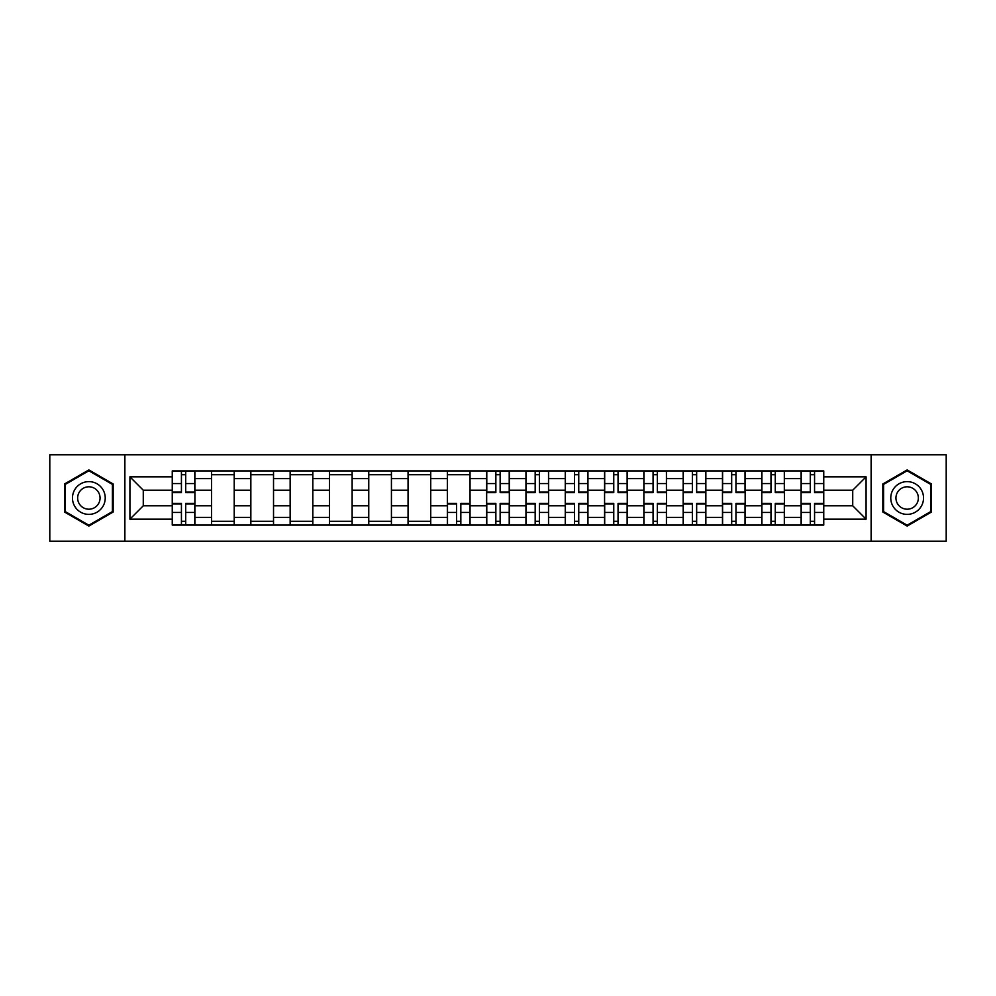 <?xml version="1.0" encoding="UTF-8"?>
<svg xmlns="http://www.w3.org/2000/svg" width="996" height="996" viewBox="0 0 996 996"><rect width="100%" height="100%" fill="white"/><g stroke="black" fill="none" stroke-linecap="round" stroke-linejoin="round"><path stroke-width="1.49" d="M871.127 541.202L946.2 541.202L946.2 454.799L49.8 454.799L49.8 541.202L871.127 541.202L871.127 454.799M211.55 525.079L211.55 478.603L194.917 478.603L194.917 525.079M194.917 478.603L194.917 470.921M211.55 478.603L211.55 470.921M234.222 470.921L234.222 525.079M250.843 525.079L250.843 470.921M273.526 470.921L273.526 525.079M290.147 525.079L290.147 470.921M312.819 470.921L312.819 525.079M329.452 525.079L329.452 470.921M352.123 470.921L352.123 525.079M368.757 525.079L368.757 470.921M391.428 470.921L391.428 525.079M408.061 525.079L408.061 470.921M430.733 470.921L430.733 525.079M447.366 525.079L447.366 470.921M470.037 470.921L470.037 525.079M486.658 525.079L486.658 470.921M509.342 470.921L509.342 525.079M525.963 525.079L525.963 470.921M548.634 470.921L548.634 525.079M565.267 525.079L565.267 470.921M587.939 470.921L587.939 525.079M604.572 525.079L604.572 470.921M627.243 470.921L627.243 525.079M643.877 525.079L643.877 470.921M666.548 470.921L666.548 525.079M683.181 525.079L683.181 470.921M705.853 470.921L705.853 525.079M722.474 525.079L722.474 470.921M745.157 470.921L745.157 525.079M761.778 525.079L761.778 470.921M784.45 470.921L784.45 525.079M801.083 525.079L801.083 470.921M801.083 505.806L784.45 505.806M761.778 505.806L745.157 505.806M722.474 505.806L705.853 505.806M683.181 505.806L666.548 505.806M643.877 505.806L627.243 505.806M604.572 505.806L587.939 505.806M565.267 505.806L548.634 505.806M525.963 505.806L509.342 505.806M486.658 505.806L470.037 505.806M447.366 505.806L430.733 505.806M408.061 505.806L391.428 505.806M368.757 505.806L352.123 505.806M329.452 505.806L312.819 505.806M290.147 505.806L273.526 505.806M250.843 505.806L234.222 505.806M211.55 505.806L194.917 505.806M801.083 490.194L784.45 490.194M761.778 490.194L745.157 490.194M722.474 490.194L705.853 490.194M683.181 490.194L666.548 490.194M643.877 490.194L627.243 490.194M604.572 490.194L587.939 490.194M565.267 490.194L548.634 490.194M525.963 490.194L509.342 490.194M486.658 490.194L470.037 490.194M447.366 490.194L430.733 490.194M408.061 490.194L391.428 490.194M368.757 490.194L352.123 490.194M329.452 490.194L312.819 490.194M290.147 490.194L273.526 490.194M250.843 490.194L234.222 490.194M211.55 490.194L194.917 490.194M143.275 505.806L172.246 505.806L172.246 490.194L143.275 490.194L143.275 505.806L129.916 519.165L129.916 476.835L172.246 476.835L172.246 490.194M823.754 490.194L823.754 505.806L852.725 505.806L852.725 490.194L823.754 490.194L823.754 470.921L172.246 470.921L172.246 476.835M823.754 476.835L866.084 476.835L866.084 519.165L823.754 519.165L823.754 505.806M172.246 505.806L172.246 525.079L823.754 525.079L823.754 519.165M172.246 519.165L129.916 519.165M124.874 541.202L124.874 454.799M113.158 483.969L88.856 469.925L64.541 483.969L64.541 512.031L88.856 526.075L113.158 512.031L113.158 483.969M931.459 483.969L907.144 469.925L882.842 483.969L882.842 512.031L907.144 526.075L931.459 512.031L931.459 483.969M185.717 521.306L181.434 521.306M181.434 474.694L185.717 474.694M234.222 521.306L211.55 521.306M211.55 474.694L234.222 474.694M273.526 521.306L250.843 521.306M250.843 474.694L273.526 474.694M312.819 521.306L290.147 521.306M290.147 474.694L312.819 474.694M352.123 521.306L329.452 521.306M329.452 474.694L352.123 474.694M391.428 521.306L368.757 521.306M368.757 474.694L391.428 474.694M430.733 521.306L408.061 521.306M408.061 474.694L430.733 474.694M460.837 521.306L456.554 521.306M447.366 474.694L470.037 474.694M500.141 521.306L495.859 521.306M495.859 474.694L500.141 474.694M539.446 521.306L535.163 521.306M535.163 474.694L539.446 474.694M578.751 521.306L574.468 521.306M574.468 474.694L578.751 474.694M618.043 521.306L613.76 521.306M613.76 474.694L618.043 474.694M657.348 521.306L653.065 521.306M653.065 474.694L657.348 474.694M696.652 521.306L692.369 521.306M692.369 474.694L696.652 474.694M735.957 521.306L731.674 521.306M731.674 474.694L735.957 474.694M775.262 521.306L770.979 521.306M770.979 474.694L775.262 474.694M814.566 521.306L810.283 521.306M810.283 474.694L814.566 474.694M129.916 476.835L143.275 490.194M852.725 505.806L866.084 519.165M852.725 490.194L866.084 476.835M185.717 492.584L185.717 471.17L194.793 471.17L194.793 492.584L185.717 492.584M181.434 474.445L185.717 474.445M181.434 471.17L172.37 471.17L172.37 492.584L181.434 492.584L181.434 471.17L185.717 471.17M181.434 503.416L181.434 524.83L172.37 524.83L172.37 503.416L181.434 503.416M185.717 521.555L181.434 521.555M185.717 524.83L194.793 524.83L194.793 503.416L185.717 503.416L185.717 524.83L181.434 524.83M74.663 506.192A16.372 16.372 0 0 0 97.035 512.181A16.372 16.372 0 0 0 103.036 489.808A16.372 16.372 0 0 0 80.664 483.819A16.372 16.372 0 0 0 74.663 506.192M79.145 503.603A11.217 11.217 0 0 0 94.458 507.711A11.217 11.217 0 0 0 98.554 492.398A11.217 11.217 0 0 0 83.241 488.289A11.217 11.217 0 0 0 79.145 503.603M88.856 470.797L112.411 484.405L112.411 511.595L88.856 525.203L65.3 511.595L65.3 484.405L88.856 470.797M892.964 506.192A16.372 16.372 0 0 0 915.336 512.181A16.372 16.372 0 0 0 921.337 489.808A16.372 16.372 0 0 0 898.965 483.819A16.372 16.372 0 0 0 892.964 506.192M897.446 503.603A11.217 11.217 0 0 0 912.759 507.711A11.217 11.217 0 0 0 916.855 492.398A11.217 11.217 0 0 0 901.542 488.289A11.217 11.217 0 0 0 897.446 503.603M907.144 470.797L930.7 484.405L930.7 511.595L907.144 525.203L883.589 511.595L883.589 484.405L907.144 470.797M500.141 492.584L500.141 471.17L509.217 471.17L509.217 492.584L500.141 492.584M495.859 474.445L500.141 474.445M495.859 471.17L486.783 471.17L486.783 492.584L495.859 492.584L495.859 471.17L500.141 471.17M539.446 492.584L539.446 471.17L548.51 471.17L548.51 492.584L539.446 492.584M535.163 474.445L539.446 474.445M535.163 471.17L526.087 471.17L526.087 492.584L535.163 492.584L535.163 471.17L539.446 471.17M578.751 492.584L578.751 471.17L587.814 471.17L587.814 492.584L578.751 492.584M574.468 474.445L578.751 474.445M574.468 471.17L565.392 471.17L565.392 492.584L574.468 492.584L574.468 471.17L578.751 471.17M618.043 492.584L618.043 471.17L627.119 471.17L627.119 492.584L618.043 492.584M613.76 474.445L618.043 474.445M613.76 471.17L604.697 471.17L604.697 492.584L613.76 492.584L613.76 471.17L618.043 471.17M657.348 492.584L657.348 471.17L666.424 471.17L666.424 492.584L657.348 492.584M653.065 474.445L657.348 474.445M653.065 471.17L644.001 471.17L644.001 492.584L653.065 492.584L653.065 471.17L657.348 471.17M696.652 492.584L696.652 471.17L705.728 471.17L705.728 492.584L696.652 492.584M692.369 474.445L696.652 474.445M692.369 471.17L683.306 471.17L683.306 492.584L692.369 492.584L692.369 471.17L696.652 471.17M735.957 492.584L735.957 471.17L745.02 471.17L745.02 492.584L735.957 492.584M731.674 474.445L735.957 474.445M731.674 471.17L722.598 471.17L722.598 492.584L731.674 492.584L731.674 471.17L735.957 471.17M775.262 492.584L775.262 471.17L784.325 471.17L784.325 492.584L775.262 492.584M770.979 474.445L775.262 474.445M770.979 471.17L761.903 471.17L761.903 492.584L770.979 492.584L770.979 471.17L775.262 471.17M814.566 492.584L814.566 471.17L823.63 471.17L823.63 492.584L814.566 492.584M810.283 474.445L814.566 474.445M810.283 471.17L801.207 471.17L801.207 492.584L810.283 492.584L810.283 471.17L814.566 471.17M456.554 503.416L456.554 524.83L447.49 524.83L447.49 503.416L456.554 503.416M460.837 521.555L456.554 521.555M460.837 524.83L469.913 524.83L469.913 503.416L460.837 503.416L460.837 524.83L456.554 524.83M495.859 503.416L495.859 524.83L486.783 524.83L486.783 503.416L495.859 503.416M500.141 521.555L495.859 521.555M500.141 524.83L509.217 524.83L509.217 503.416L500.141 503.416L500.141 524.83L495.859 524.83M535.163 503.416L535.163 524.83L526.087 524.83L526.087 503.416L535.163 503.416M539.446 521.555L535.163 521.555M539.446 524.83L548.51 524.83L548.51 503.416L539.446 503.416L539.446 524.83L535.163 524.83M574.468 503.416L574.468 524.83L565.392 524.83L565.392 503.416L574.468 503.416M578.751 521.555L574.468 521.555M578.751 524.83L587.814 524.83L587.814 503.416L578.751 503.416L578.751 524.83L574.468 524.83M613.76 503.416L613.76 524.83L604.697 524.83L604.697 503.416L613.76 503.416M618.043 521.555L613.76 521.555M618.043 524.83L627.119 524.83L627.119 503.416L618.043 503.416L618.043 524.83L613.76 524.83M653.065 503.416L653.065 524.83L644.001 524.83L644.001 503.416L653.065 503.416M657.348 521.555L653.065 521.555M657.348 524.83L666.424 524.83L666.424 503.416L657.348 503.416L657.348 524.83L653.065 524.83M692.369 503.416L692.369 524.83L683.306 524.83L683.306 503.416L692.369 503.416M696.652 521.555L692.369 521.555M696.652 524.83L705.728 524.83L705.728 503.416L696.652 503.416L696.652 524.83L692.369 524.83M731.674 503.416L731.674 524.83L722.598 524.83L722.598 503.416L731.674 503.416M735.957 521.555L731.674 521.555M735.957 524.83L745.02 524.83L745.02 503.416L735.957 503.416L735.957 524.83L731.674 524.83M770.979 503.416L770.979 524.83L761.903 524.83L761.903 503.416L770.979 503.416M775.262 521.555L770.979 521.555M775.262 524.83L784.325 524.83L784.325 503.416L775.262 503.416L775.262 524.83L770.979 524.83M810.283 503.416L810.283 524.83L801.207 524.83L801.207 503.416L810.283 503.416M814.566 521.555L810.283 521.555M814.566 524.83L823.63 524.83L823.63 503.416L814.566 503.416L814.566 524.83L810.283 524.83M761.778 478.603L745.157 478.603M722.474 478.603L705.853 478.603M683.181 478.603L666.548 478.603M643.877 478.603L627.243 478.603M604.572 478.603L587.939 478.603M565.267 478.603L548.634 478.603M525.963 478.603L509.342 478.603M486.658 478.603L470.037 478.603M447.366 478.603L430.733 478.603M408.061 478.603L391.428 478.603M368.757 478.603L352.123 478.603M329.452 478.603L312.819 478.603M290.147 478.603L273.526 478.603M250.843 478.603L234.222 478.603M801.083 478.603L784.45 478.603M761.778 517.397L745.157 517.397M722.474 517.397L705.853 517.397M683.181 517.397L666.548 517.397M643.877 517.397L627.243 517.397M604.572 517.397L587.939 517.397M565.267 517.397L548.634 517.397M525.963 517.397L509.342 517.397M486.658 517.397L470.037 517.397M447.366 517.397L430.733 517.397M408.061 517.397L391.428 517.397M368.757 517.397L352.123 517.397M329.452 517.397L312.819 517.397M290.147 517.397L273.526 517.397M250.843 517.397L234.222 517.397M211.55 517.397L194.917 517.397M801.083 517.397L784.45 517.397M185.717 492.049L194.793 492.049M185.717 483.546L194.793 483.546M172.37 492.049L181.434 492.049M172.37 483.546L181.434 483.546M181.434 503.951L172.37 503.951M181.434 512.454L172.37 512.454M194.793 503.951L185.717 503.951M194.793 512.454L185.717 512.454M500.141 492.049L509.217 492.049M500.141 483.546L509.217 483.546M486.783 492.049L495.859 492.049M486.783 483.546L495.859 483.546M539.446 492.049L548.51 492.049M539.446 483.546L548.51 483.546M526.087 492.049L535.163 492.049M526.087 483.546L535.163 483.546M578.751 492.049L587.814 492.049M578.751 483.546L587.814 483.546M565.392 492.049L574.468 492.049M565.392 483.546L574.468 483.546M618.043 492.049L627.119 492.049M618.043 483.546L627.119 483.546M604.697 492.049L613.76 492.049M604.697 483.546L613.76 483.546M657.348 492.049L666.424 492.049M657.348 483.546L666.424 483.546M644.001 492.049L653.065 492.049M644.001 483.546L653.065 483.546M696.652 492.049L705.728 492.049M696.652 483.546L705.728 483.546M683.306 492.049L692.369 492.049M683.306 483.546L692.369 483.546M735.957 492.049L745.02 492.049M735.957 483.546L745.02 483.546M722.598 492.049L731.674 492.049M722.598 483.546L731.674 483.546M775.262 492.049L784.325 492.049M775.262 483.546L784.325 483.546M761.903 492.049L770.979 492.049M761.903 483.546L770.979 483.546M814.566 492.049L823.63 492.049M814.566 483.546L823.63 483.546M801.207 492.049L810.283 492.049M801.207 483.546L810.283 483.546M456.554 503.951L447.49 503.951M456.554 512.454L447.49 512.454M469.913 503.951L460.837 503.951M469.913 512.454L460.837 512.454M495.859 503.951L486.783 503.951M495.859 512.454L486.783 512.454M509.217 503.951L500.141 503.951M509.217 512.454L500.141 512.454M535.163 503.951L526.087 503.951M535.163 512.454L526.087 512.454M548.51 503.951L539.446 503.951M548.51 512.454L539.446 512.454M574.468 503.951L565.392 503.951M574.468 512.454L565.392 512.454M587.814 503.951L578.751 503.951M587.814 512.454L578.751 512.454M613.76 503.951L604.697 503.951M613.76 512.454L604.697 512.454M627.119 503.951L618.043 503.951M627.119 512.454L618.043 512.454M653.065 503.951L644.001 503.951M653.065 512.454L644.001 512.454M666.424 503.951L657.348 503.951M666.424 512.454L657.348 512.454M692.369 503.951L683.306 503.951M692.369 512.454L683.306 512.454M705.728 503.951L696.652 503.951M705.728 512.454L696.652 512.454M731.674 503.951L722.598 503.951M731.674 512.454L722.598 512.454M745.02 503.951L735.957 503.951M745.02 512.454L735.957 512.454M770.979 503.951L761.903 503.951M770.979 512.454L761.903 512.454M784.325 503.951L775.262 503.951M784.325 512.454L775.262 512.454M810.283 503.951L801.207 503.951M810.283 512.454L801.207 512.454M823.63 503.951L814.566 503.951M823.63 512.454L814.566 512.454"/></g></svg>
